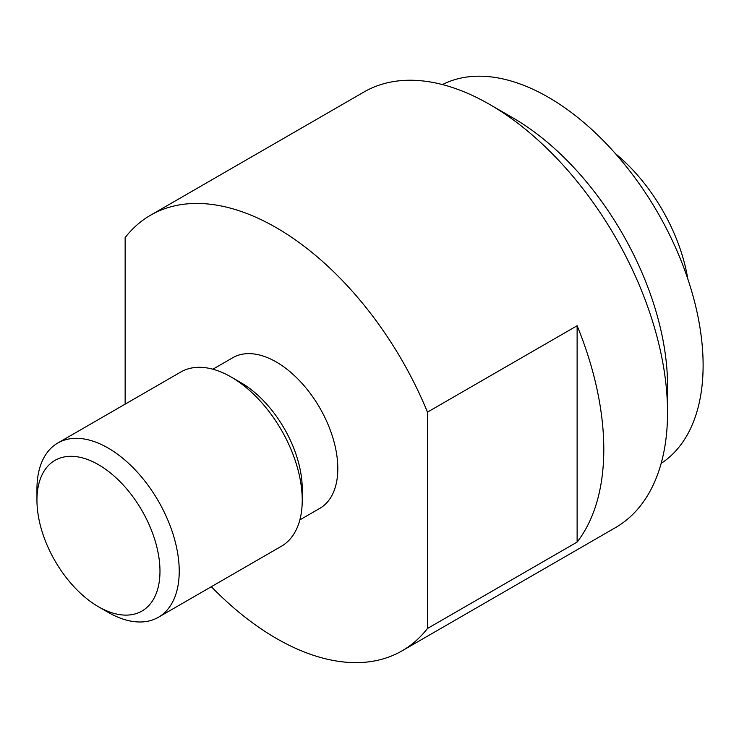<?xml version="1.0" encoding="UTF-8"?>
<svg xmlns="http://www.w3.org/2000/svg" width="739" height="739" viewBox="0 0 739 739"><rect width="100%" height="100%" fill="white"/><g stroke="black" fill="none" stroke-linecap="round" stroke-linejoin="round"><path stroke-width="1.11" d="M442.458 84.569A218.809 126.332 60 0 1 548.393 97.289A218.809 126.332 60 0 1 690.402 287A218.809 126.332 60 0 1 661.156 463.381M667.548 385.804A218.809 126.332 -120 0 0 512.829 117.824L489.717 104.476A251.509 145.204 60 0 1 489.717 104.476A251.509 145.204 60 0 1 667.548 412.501L667.548 385.804M667.548 412.501A251.509 145.204 60 0 1 615.458 527.637L402.053 650.847A251.509 145.204 -120 0 0 427.465 628.492L427.465 412.131A251.509 145.204 -120 0 0 276.303 227.686A251.509 145.204 -120 0 0 150.553 215.225A251.509 145.204 -120 0 0 125.14 237.588L125.14 404.15M427.465 412.131L577.122 325.733A251.509 145.204 60 0 1 577.122 542.084L427.465 628.492M211.345 586.701A251.509 145.204 -120 0 0 276.303 638.394A251.509 145.204 -120 0 0 402.053 650.847M212.878 369.204L232.803 357.704A86.99 50.224 60 0 1 276.303 362.008A86.99 50.224 60 0 1 333.132 438.67A86.99 50.224 60 0 1 319.793 508.377L299.868 519.877M158.386 617.277L281.411 546.25A100.606 58.085 -120 0 0 302.242 500.201L302.242 489.089A86.99 50.224 -120 0 0 240.738 382.543A86.99 50.224 -120 0 0 240.729 382.543L231.113 376.992A100.606 58.085 -120 0 0 231.104 376.992A100.606 58.085 -120 0 0 180.806 372.003L57.79 443.031A100.606 58.085 60 0 1 108.088 448.019A100.606 58.085 60 0 1 179.226 571.229A100.606 58.085 60 0 1 158.386 617.277A100.606 58.085 60 0 1 108.088 612.298L98.463 606.737A86.99 50.224 -120 0 0 159.975 571.229A86.99 50.224 -120 0 0 98.463 464.683A86.99 50.224 -120 0 0 36.95 500.201A86.99 50.224 -120 0 0 98.463 606.737M302.242 500.201A100.606 58.085 -120 0 0 231.113 376.992M57.79 443.031A100.606 58.085 60 0 0 36.95 489.089L36.95 500.201M150.553 215.225L363.957 92.015A251.509 145.204 60 0 1 489.708 104.476M577.122 325.733L577.122 542.084M687.806 278.945A132.041 76.237 -120 0 0 615.504 153.712"/></g></svg>

